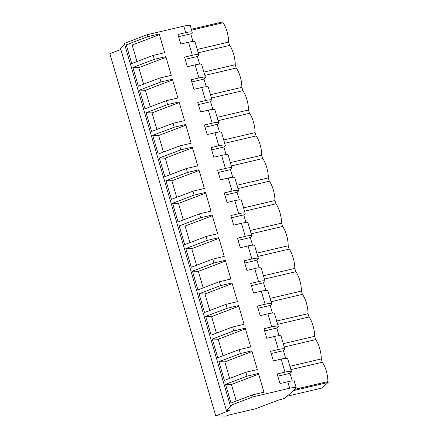 <?xml version="1.0" encoding="UTF-8"?>
<svg xmlns="http://www.w3.org/2000/svg" width="438" height="438" viewBox="0 0 438 438"><rect width="100%" height="100%" fill="white"/><g stroke="black" fill="none" stroke-linecap="round" stroke-linejoin="round"><path stroke-width="0.66" d="M253.054 396.839L230.257 405.5L231.811 405.544L226.375 410.357L229.758 410.477L215.737 415.804L226.008 416.1L228.795 415.043L255.781 408.714L278.223 400.19L284.612 398.394L295.869 388.429A9.406 1.5 163.7 0 0 296.214 387.822A9.406 1.5 163.7 0 0 289.688 388.249L253.054 396.839L252.48 394.879L263.944 392.191L258.475 373.477L247.005 376.165L245.86 372.245L257.33 369.557L251.855 350.849L240.391 353.537L239.241 349.617L250.711 346.923L245.236 328.215L233.772 330.904L232.622 326.983L244.092 324.295L238.622 305.582L227.152 308.27L226.577 306.31L226.008 304.35L237.473 301.662L232.003 282.948L220.533 285.636L219.389 281.716L230.853 279.028L225.384 260.314L213.914 263.008L212.769 259.082L224.24 256.394L218.765 237.686L207.3 240.374L206.15 236.454L217.62 233.766L212.145 215.053L200.681 217.741L199.531 213.821L211.001 211.132L205.531 192.419L194.061 195.107L193.486 193.147L192.917 191.187L204.382 188.499L198.912 169.785L187.442 172.479L186.298 168.553L197.762 165.865L192.293 147.157L180.823 149.845L179.679 145.925L191.149 143.237L185.674 124.523L174.209 127.212L173.059 123.292L184.529 120.603L179.054 101.89L167.59 104.578L166.44 100.658L177.91 97.97L172.441 79.256L160.97 81.944L160.396 79.984L159.826 78.024L171.291 75.336L165.821 56.628L154.351 59.316L153.207 55.396L164.672 52.708L159.202 33.994L147.732 36.682L147.163 34.722L183.796 26.132A9.406 1.5 163.7 0 1 190.322 25.705L192.233 32.231A9.406 1.5 163.7 0 0 185.707 32.658L177.927 34.482L180.73 44.063L188.51 42.24A9.406 1.5 163.7 0 1 195.03 41.813L198.847 54.865A9.406 1.5 -16.3 0 1 198.507 55.467L197.385 56.464L199.619 64.107M277.845 376.176L290.038 373.313L291.16 372.322A9.406 1.5 163.7 0 0 291.505 371.72L287.684 358.667A9.406 1.5 163.7 0 0 281.163 359.089L273.383 360.912L270.58 351.336L278.36 349.513A9.406 1.5 -16.3 0 1 284.886 349.086A9.406 1.5 -16.3 0 1 284.541 349.688L283.419 350.685L285.653 358.328M284.886 349.086L281.07 336.034A9.406 1.5 163.7 0 0 274.544 336.455L266.764 338.284L263.961 328.703L271.741 326.879A9.406 1.5 -16.3 0 1 278.267 326.452A9.406 1.5 -16.3 0 1 277.922 327.06L276.8 328.051L279.039 335.694M278.267 326.452L274.451 313.4A9.406 1.5 163.7 0 0 267.925 313.827L260.145 315.65L257.347 306.069L265.127 304.246A9.406 1.5 -16.3 0 1 271.648 303.824A9.406 1.5 -16.3 0 1 271.308 304.426L270.186 305.417L272.42 313.06M271.648 303.824L267.832 290.766A9.406 1.5 163.7 0 0 261.305 291.193L253.525 293.017L250.728 283.441L258.508 281.612A9.406 1.5 -16.3 0 1 265.028 281.191A9.406 1.5 -16.3 0 1 264.689 281.793L263.566 282.784L265.8 290.427M265.028 281.191L261.212 268.138A9.406 1.5 163.7 0 0 254.692 268.56L246.912 270.383L244.108 260.807L251.888 258.984A9.406 1.5 -16.3 0 1 258.415 258.557A9.406 1.5 -16.3 0 1 258.07 259.159L256.947 260.156L259.181 267.799M258.415 258.557L254.593 245.504A9.406 1.5 163.7 0 0 248.072 245.926L240.292 247.755L237.489 238.173L245.269 236.35A9.406 1.5 -16.3 0 1 251.795 235.923A9.406 1.5 -16.3 0 1 251.45 236.525L250.328 237.522L252.562 245.165M251.795 235.923L247.979 222.871A9.406 1.5 163.7 0 0 241.453 223.298L233.673 225.121L230.87 215.54L238.65 213.717A9.406 1.5 -16.3 0 1 245.176 213.29A9.406 1.5 -16.3 0 1 244.831 213.897L243.709 214.888L245.948 222.531M245.176 213.29L241.36 200.237A9.406 1.5 163.7 0 0 234.834 200.664L227.054 202.487L224.256 192.912L232.036 191.083A9.406 1.5 -16.3 0 1 238.557 190.661A9.406 1.5 -16.3 0 1 238.217 191.264L237.095 192.255L239.329 199.898M238.557 190.661L234.741 177.604A9.406 1.5 163.7 0 0 228.214 178.031L220.434 179.854L217.637 170.278L225.417 168.455A9.406 1.5 -16.3 0 1 231.937 168.028A9.406 1.5 -16.3 0 1 231.598 168.63L230.476 169.621L232.709 177.264M231.937 168.028L228.121 154.975A9.406 1.5 163.7 0 0 221.601 155.397L213.821 157.226L211.017 147.644L218.797 145.821A9.406 1.5 -16.3 0 1 225.324 145.394A9.406 1.5 -16.3 0 1 224.979 145.996L223.856 146.993L226.09 154.636M225.324 145.394L221.502 132.342A9.406 1.5 163.7 0 0 214.981 132.769L207.201 134.592L204.398 125.011L212.178 123.188A9.406 1.5 -16.3 0 1 218.704 122.76A9.406 1.5 -16.3 0 1 218.359 123.368L217.237 124.359L219.476 132.002M218.704 122.76L214.888 109.708A9.406 1.5 163.7 0 0 208.362 110.135L200.582 111.958L197.779 102.382L205.559 100.554A9.406 1.5 -16.3 0 1 212.085 100.132A9.406 1.5 -16.3 0 1 211.74 100.735L210.618 101.725L212.857 109.369M212.085 100.132L208.269 87.074A9.406 1.5 163.7 0 0 201.743 87.501L193.963 89.325L191.165 79.749L198.945 77.926A9.406 1.5 -16.3 0 1 205.466 77.499A9.406 1.5 -16.3 0 1 205.126 78.101L204.004 79.092L206.238 86.735M205.466 77.499L201.65 64.446A9.406 1.5 163.7 0 0 195.124 64.868L187.344 66.696L184.546 57.115L192.326 55.292A9.406 1.5 -16.3 0 1 198.847 54.865M296.214 387.822L294.303 381.295A9.406 1.5 163.7 0 0 287.782 381.722L280.002 383.546L277.199 373.97L284.979 372.141L281.163 359.089M252.48 394.879L231.007 403.037L225.537 384.323L247.005 376.165M245.86 372.245L224.387 380.403L218.918 361.695L240.391 353.537M239.241 349.617L217.774 357.775L212.299 339.061L233.772 330.904M232.622 326.983L211.154 335.141L205.679 316.428L227.152 308.27M226.008 304.35L204.535 312.508L199.066 293.794L220.533 285.636M219.389 281.716L197.916 289.874L192.446 271.166L213.914 263.008M212.769 259.082L191.296 267.246L185.827 248.532L207.3 240.374M206.15 236.454L184.683 244.612L179.208 225.899L200.681 217.741M199.531 213.821L178.063 221.978L172.588 203.265L194.061 195.107M192.917 191.187L171.444 199.345L165.975 180.637L187.442 172.479M186.298 168.553L164.825 176.717L159.355 158.003L180.823 149.845M179.679 145.925L158.206 154.083L152.736 135.369L174.209 127.212M173.059 123.292L151.592 131.449L146.117 112.736L167.59 104.578M166.44 100.658L144.973 108.816L139.498 90.108L160.97 81.944M159.826 78.024L138.353 86.187L132.884 67.474L154.351 59.316M153.207 55.396L131.734 63.554L126.264 44.84L147.732 36.682M230.257 405.5L124.365 43.384L147.163 34.722M226.375 410.357L120.483 48.24L124.693 44.512M215.737 415.804L109.845 53.688L120.855 49.505M290.038 373.313L292.272 380.956M178.573 36.688L190.765 33.83L191.888 32.839A9.406 1.5 163.7 0 0 192.233 32.231M190.765 33.83L192.999 41.473M291.505 371.72A9.406 1.5 163.7 0 0 284.979 372.141M225.537 384.323L231.434 384.498L258.672 374.145M231.434 384.498L236.274 401.038M191.357 29.253L222.718 21.9L222.975 22.776A13.989 4.44 76.8 0 1 228.625 42.092L229.594 45.41A13.989 4.44 76.8 0 1 235.239 64.725L236.213 68.043A13.989 4.44 76.8 0 1 241.858 87.359L242.827 90.677A13.989 4.44 76.8 0 1 248.477 109.993L249.446 113.311A13.989 4.44 76.8 0 1 255.097 132.626L256.066 135.939A13.989 4.44 76.8 0 1 261.716 155.255L262.685 158.572A13.989 4.44 76.8 0 1 268.33 177.888L269.304 181.206A13.989 4.44 76.8 0 1 274.949 200.522L275.918 203.84A13.989 4.44 76.8 0 1 281.568 223.156L282.537 226.468A13.989 4.44 76.8 0 1 288.188 245.784L289.157 249.102A13.989 4.44 76.8 0 1 294.807 268.417L295.776 271.735A13.989 4.44 76.8 0 1 301.421 291.051L302.395 294.369A13.989 4.44 76.8 0 1 308.04 313.685L309.009 316.997A13.989 4.44 76.8 0 1 314.659 336.313L315.628 339.631A13.989 4.44 76.8 0 1 321.278 358.946L322.248 362.264L290.887 369.617M321.278 358.946L289.918 366.299M294.856 389.327L327.898 381.58L328.155 382.456L293.411 390.603M322.248 362.264A13.989 4.44 76.8 0 1 327.898 381.58M328.155 382.456L321.793 388.084L287.049 396.231M222.975 22.776L191.614 30.129M197.264 49.445L228.625 42.092M229.594 45.41L198.233 52.763M126.264 44.84L132.161 45.01L159.399 34.662M132.161 45.01L137.001 61.55M284.273 346.984L315.628 339.631M314.659 336.313L283.298 343.666M271.226 353.543L283.419 350.685M218.918 361.695L224.82 361.865L229.654 378.405M224.82 361.865L252.053 351.517M277.654 324.35L309.009 316.997M308.04 313.685L276.685 321.038M264.607 330.909L276.8 328.051M212.299 339.061L218.201 339.231L223.035 355.771M218.201 339.231L245.433 328.883M271.034 301.722L302.395 294.369M301.421 291.051L270.065 298.404M257.987 308.275L270.186 305.417M205.679 316.428L211.581 316.597L216.421 333.137M211.581 316.597L238.814 306.25M264.415 279.088L295.776 271.735M294.807 268.417L263.446 275.77M251.374 285.647L263.566 282.784M199.066 293.794L204.962 293.969L209.802 310.509M204.962 293.969L232.2 283.616M257.796 256.454L289.157 249.102M288.188 245.784L256.827 253.137M244.754 263.014L256.947 260.156M192.446 271.166L198.343 271.336L203.183 287.875M198.343 271.336L225.581 260.988M251.182 233.821L282.537 226.468M281.568 223.156L250.207 230.503M238.135 240.38L250.328 237.522M185.827 248.532L191.729 248.702L196.563 265.242M191.729 248.702L218.962 238.354M244.563 211.193L275.918 203.84M274.949 200.522L243.594 207.875M231.516 217.746L243.709 214.888M179.208 225.899L185.11 226.068L189.944 242.608M185.11 226.068L212.342 215.72M237.944 188.559L269.304 181.206M268.33 177.888L236.974 185.241M224.897 195.113L237.095 192.255M172.588 203.265L178.49 203.435L183.33 219.98M178.49 203.435L205.723 193.087M231.324 165.925L262.685 158.572M261.716 155.255L230.355 162.607M218.283 172.484L230.476 169.621M165.975 180.637L171.871 180.806L176.711 197.346M171.871 180.806L199.109 170.459M224.705 143.292L256.066 135.939M255.097 132.626L223.736 139.974M211.663 149.851L223.856 146.993M159.355 158.003L165.252 158.173L170.092 174.713M165.252 158.173L192.49 147.825M218.091 120.658L249.446 113.311M248.477 109.993L217.117 117.346M205.044 127.217L217.237 124.359M152.736 135.369L158.638 135.539L163.473 152.079M158.638 135.539L185.871 125.191M211.472 98.03L242.827 90.677M241.858 87.359L210.503 94.712M198.425 104.583L210.618 101.725M146.117 112.736L152.019 112.905L156.853 129.451M152.019 112.905L179.251 102.558M204.853 75.396L236.213 68.043M235.239 64.725L203.884 72.078M191.806 81.955L204.004 79.092M139.498 90.108L145.4 90.277L150.239 106.817M145.4 90.277L172.632 79.93M185.192 59.322L197.385 56.464M132.884 67.474L138.78 67.644L143.62 84.184M138.78 67.644L166.018 57.296M278.36 349.513L274.544 336.455M271.741 326.879L267.925 313.827M265.127 304.246L261.305 291.193M258.508 281.612L254.692 268.56M251.888 258.984L248.072 245.926M245.269 236.35L241.453 223.298M238.65 213.717L234.834 200.664M232.036 191.083L228.214 178.031M225.417 168.455L221.601 155.397M218.797 145.821L214.981 132.769M212.178 123.188L208.362 110.135M205.559 100.554L201.743 87.501M198.945 77.926L195.124 64.868M192.326 55.292L188.51 42.24M185.707 32.658L183.796 26.132M289.688 388.249L287.782 381.722"/></g></svg>
